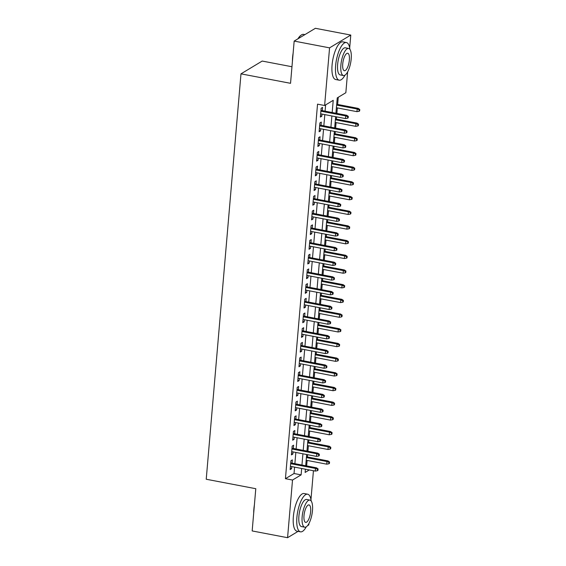 <?xml version="1.0" encoding="UTF-8"?>
<svg xmlns="http://www.w3.org/2000/svg" width="566" height="566" viewBox="0 0 566 566"><rect width="100%" height="100%" fill="white"/><g stroke="black" fill="none" stroke-linecap="round" stroke-linejoin="round"><path stroke-width="0.85" d="M291.964 66.746L262.2 61.057L240.982 73.849L206.229 479.239L255.79 488.706L252.167 530.936L287.57 537.7L292.516 480.046L301.119 474.867L301.664 468.485M240.982 73.849L290.542 83.315L294.164 41.085L315.382 28.3L350.786 35.064L349.689 47.891M347.63 71.91L345.84 92.718L337.237 97.897L335.928 113.235M306.623 465.924L307.126 460.427M307.416 456.974L307.614 454.696M307.911 451.243L308.385 445.739M308.675 442.287L308.873 440.008M309.17 436.556L309.644 431.051M309.935 427.599L310.133 425.321M310.43 421.868L310.904 416.357M311.194 412.911L311.392 410.633M311.689 407.18L312.163 401.669M312.453 398.223L312.651 395.938M312.948 392.493L313.423 386.981M313.713 383.536L313.911 381.251M314.208 377.805L314.682 372.294M314.972 368.848L315.17 366.563M315.467 363.117L315.934 357.606M316.231 354.16L316.429 351.875M316.727 348.43L317.193 342.918M317.491 339.473L317.689 337.187M317.986 333.742L318.453 328.23M318.75 324.785L318.948 322.5M319.245 319.054L319.712 313.543M320.009 310.09L320.207 307.812M320.505 304.359L320.972 298.855M321.269 295.402L321.467 293.124M321.764 289.672L322.231 284.167M322.528 280.715L322.726 278.437M323.023 274.984L323.49 269.48M323.787 266.027L323.985 263.749M324.283 260.296L324.75 254.792M325.047 251.339L325.245 249.061M325.542 245.609L326.009 240.104M326.306 236.652L326.504 234.374M326.801 230.921L327.268 225.417M327.565 221.964L327.764 219.686M328.061 216.233L328.528 210.729M328.825 207.276L329.023 204.998M329.32 201.546L329.787 196.041M330.084 192.589L330.282 190.31M330.579 186.858L331.046 181.353M331.343 177.901L331.542 175.623M331.839 172.17L332.306 166.666M332.603 163.213L332.801 160.935M333.091 157.482L333.565 151.978M333.862 148.525L334.06 146.247M334.35 142.795L334.824 137.283M335.122 133.838L335.32 131.553M335.61 128.107L336.084 122.596M336.381 119.15L336.579 116.865M336.869 113.419L337.343 107.908M337.64 104.462L338.256 97.288M306.652 465.91L313.705 467.283M313.437 470.735L310.967 499.552M308.909 523.571L308.788 524.915L307.494 525.694M292.07 463.144L292.346 459.903L290.91 460.766L290.16 469.582L291.589 468.719L291.773 466.596M293.329 448.456L293.605 445.216L292.169 446.079L291.419 454.894L292.848 454.031L293.032 451.909M294.589 433.768L294.865 430.528L293.429 431.391L292.679 440.207L294.108 439.343L294.292 437.221M295.848 419.081L296.124 415.84L294.688 416.703L293.938 425.519L295.367 424.656L295.551 422.533M297.108 404.393L297.383 401.153L295.947 402.016L295.197 410.831L296.626 409.968L296.81 407.845M298.367 389.705L298.643 386.465L297.207 387.328L296.457 396.143L297.886 395.273L298.07 393.158M299.626 375.017L299.902 371.777L298.466 372.64L297.716 381.456L299.145 380.585L299.329 378.47M300.886 360.33L301.162 357.089L299.725 357.953L298.968 366.761L300.405 365.898L300.588 363.782M302.145 345.642L302.421 342.402L300.985 343.265L300.228 352.073L301.664 351.21L301.848 349.088M303.404 330.954L303.68 327.714L302.244 328.577L301.487 337.386L302.923 336.522L303.107 334.4M304.664 316.267L304.94 313.026L303.503 313.889L302.746 322.698L304.183 321.835L304.366 319.712M305.923 301.579L306.199 298.339L304.763 299.202L304.006 308.01L305.442 307.147L305.626 305.024M307.182 286.891L307.458 283.644L306.022 284.514L305.265 293.322L306.701 292.459L306.885 290.337M308.442 272.204L308.718 268.956L307.281 269.826L306.524 278.635L307.961 277.772L308.145 275.649M309.701 257.509L309.977 254.268L308.541 255.132L307.784 263.947L309.22 263.084L309.404 260.961M310.96 242.821L311.236 239.581L309.8 240.444L309.043 249.259L310.479 248.396L310.663 246.274M312.213 228.133L312.496 224.893L311.059 225.756L310.302 234.572L311.739 233.708L311.923 231.586M313.472 213.446L313.755 210.205L312.319 211.068L311.562 219.884L312.998 219.021L313.182 216.898M314.731 198.758L315.014 195.518L313.578 196.381L312.821 205.196L314.257 204.333L314.441 202.211M315.991 184.07L316.274 180.83L314.838 181.693L314.08 190.509L315.517 189.645L315.701 187.523M317.25 169.383L317.533 166.142L316.097 167.005L315.34 175.821L316.776 174.958L316.96 172.835M318.509 154.695L318.792 151.455L317.356 152.318L316.599 161.133L318.035 160.27L318.219 158.147M319.769 140.007L320.052 136.767L318.616 137.63L317.859 146.445L319.295 145.582L319.479 143.46M321.028 125.319L321.311 122.079L319.875 122.942L319.118 131.758L320.554 130.895L320.738 128.772M332.178 112.521L333.225 100.316L324.622 105.502L317.54 104.151L285.434 478.695L294.037 473.516L294.582 467.134M294.879 463.681L295.841 452.446M296.138 448.994L297.1 437.759M297.398 434.306L298.36 423.071M298.657 419.618L299.619 408.383M299.916 404.931L300.879 393.688M301.176 390.243L302.138 379.001M302.435 375.555L303.397 364.313M303.694 360.867L304.657 349.625M304.954 346.18L305.916 334.938M306.213 331.492L307.175 320.25M307.472 316.804L308.435 305.562M308.732 302.117L309.694 290.874M309.991 287.422L310.953 276.187M311.25 272.734L312.213 261.499M312.51 258.046L313.472 246.811M313.769 243.359L314.731 232.124M315.029 228.671L315.991 217.436M316.288 213.983L317.25 202.748M317.547 199.296L318.509 188.061M318.807 184.608L319.769 173.373M320.066 169.92L321.028 158.685M321.318 155.233L322.287 143.997M322.578 140.545L323.547 129.31M323.837 125.857L324.806 114.615M325.096 111.169L325.634 104.894M322.287 110.632L322.57 107.391L321.134 108.255L320.377 117.07L321.813 116.2L321.997 114.084M294.164 41.085L329.568 47.855L350.786 35.064M298.056 531.382L287.57 537.7M285.434 478.695L292.516 480.046M324.622 105.502L329.568 47.855M301.961 465.033L302.923 453.798M303.22 450.345L304.183 439.11M304.48 435.657L305.442 424.422M305.739 420.97L306.701 409.734M306.998 406.282L307.961 395.047M308.258 391.594L309.22 380.359M309.517 376.906L310.479 365.671M310.776 362.219L311.739 350.984M312.036 347.531L312.998 336.296M313.288 332.843L314.257 321.601M314.547 318.156L315.517 306.913M315.807 303.468L316.776 292.226M317.066 288.78L318.035 277.538M318.325 274.093L319.295 262.85M319.585 259.405L320.554 248.163M320.844 244.717L321.813 233.475M322.104 230.022L323.073 218.787M323.363 215.335L324.332 204.1M324.622 200.647L325.584 189.412M325.882 185.959L326.844 174.724M327.141 171.272L328.103 160.036M328.4 156.584L329.362 145.349M329.66 141.896L330.622 130.661M330.919 127.209L331.881 115.973M305.407 469.2L305.131 472.447L309.284 469.943M335.631 116.688L334.669 127.923M334.372 131.376L333.409 142.611M333.112 146.063L332.15 157.298M331.853 160.751L330.891 171.986M330.594 175.439L329.631 186.681M329.334 190.126L328.372 201.369M328.075 204.814L327.113 216.056M326.815 219.502L325.853 230.744M325.556 234.19L324.594 245.432M324.297 248.877L323.335 260.119M323.037 263.565L322.075 274.807M321.778 278.253L320.816 289.495M320.519 292.947L319.557 304.183M319.259 307.635L318.297 318.87M318 322.323L317.038 333.558M316.741 337.011L315.778 348.246M315.481 351.698L314.519 362.933M314.222 366.386L313.26 377.621M312.963 381.074L312 392.309M311.703 395.761L310.741 406.996M310.444 410.449L309.482 421.684M309.185 425.137L308.222 436.372M307.925 439.824L306.963 451.06M306.666 454.512L305.704 465.754M294.037 473.516L301.119 474.867M320.476 115.945L321.813 116.2M319.217 130.633L320.554 130.895M317.958 145.321L319.295 145.582M316.698 160.008L318.035 160.27M315.439 174.703L316.776 174.958M314.18 189.391L315.517 189.645M312.92 204.078L314.257 204.333M311.661 218.766L312.998 219.021M310.401 233.454L311.739 233.708M309.142 248.141L310.479 248.396M307.883 262.829L309.22 263.084M306.623 277.517L307.961 277.772M305.364 292.205L306.701 292.459M304.105 306.892L305.442 307.147M302.845 321.58L304.183 321.835M301.586 336.268L302.923 336.522M300.327 350.955L301.664 351.21M299.067 365.643L300.405 365.898M297.808 380.331L299.145 380.585M296.549 395.018L297.886 395.273M295.289 409.706L296.626 409.968M294.03 424.394L295.367 424.656M292.771 439.089L294.108 439.343M291.511 453.776L292.848 454.031M290.252 468.464L291.589 468.719M347.729 116.73L347.602 118.195L348.175 117.848L348.302 116.384L347.729 116.73L345.713 115.924L345.486 118.57L320.653 113.823M320.88 111.184L345.713 115.924L346.746 115.301L320.95 110.377M348.302 116.384L346.746 115.301M345.486 118.57L347.602 118.195M359.077 111.283L359.651 110.936L359.771 109.471L359.198 109.818L359.077 111.283L356.955 111.658L357.181 109.012L358.214 108.389L336.692 104.278M359.198 109.818L357.181 109.012L336.621 105.085M356.955 111.658L336.395 107.731M358.214 108.389L359.771 109.471M292.431 61.27A18.699 6.36 -79.2 0 1 292.601 57.329A18.699 6.36 -79.2 0 1 293.124 53.169M297.935 38.813A18.699 6.36 -79.2 0 1 300.61 35.552L301.062 35.205A19.159 6.516 100.8 0 0 298.282 38.608M304.904 34.618L303.617 34.37A19.159 6.516 100.8 0 0 301.062 35.205M349.908 49.341A19.159 6.516 100.8 0 0 346.385 42.542A19.159 6.516 100.8 0 0 335.617 65.684A19.159 6.516 100.8 0 0 339.19 80.188A19.159 6.516 100.8 0 0 344.977 75.165M346.385 42.542L342.84 41.87A19.159 6.516 100.8 0 0 332.079 65.012A19.159 6.516 100.8 0 0 335.652 79.509L339.19 80.188M343.456 75.54L340.194 74.917A13.796 4.691 -79.2 0 1 337.626 64.474A13.796 4.691 -79.2 0 1 345.373 47.813L348.635 48.435A13.796 4.691 100.8 0 0 340.881 65.097A13.796 4.691 100.8 0 0 343.456 75.54A13.796 4.691 100.8 0 0 351.203 58.878A13.796 4.691 100.8 0 0 348.635 48.435M342.72 63.993A8.893 3.021 100.8 0 0 344.376 70.722A8.893 3.021 100.8 0 0 349.371 59.982A8.893 3.021 100.8 0 0 347.715 53.254A8.893 3.021 100.8 0 0 342.72 63.993M253.71 512.93A18.699 6.36 -79.2 0 1 253.879 508.99A18.699 6.36 -79.2 0 1 254.41 504.83M311.187 501.002A19.159 6.516 100.8 0 0 307.663 494.203A19.159 6.516 100.8 0 0 296.895 517.345A19.159 6.516 100.8 0 0 300.468 531.842A19.159 6.516 100.8 0 0 306.256 526.826M307.663 494.203L304.119 493.524A19.159 6.516 100.8 0 0 293.358 516.666A19.159 6.516 100.8 0 0 296.931 531.17L300.468 531.842M304.734 527.201L301.48 526.578A13.796 4.691 -79.2 0 1 298.905 516.135A13.796 4.691 -79.2 0 1 306.659 499.474L309.913 500.096A13.796 4.691 100.8 0 0 302.159 516.758A13.796 4.691 100.8 0 0 304.734 527.201A13.796 4.691 100.8 0 0 312.482 510.532A13.796 4.691 100.8 0 0 309.913 500.096M303.999 515.647A8.893 3.021 100.8 0 0 305.654 522.376A8.893 3.021 100.8 0 0 310.649 511.643A8.893 3.021 100.8 0 0 308.994 504.914A8.893 3.021 100.8 0 0 303.999 515.647M346.47 131.418L346.342 132.883L346.916 132.536L347.043 131.071L346.47 131.418L344.453 130.612L344.227 133.258L319.394 128.517M319.62 125.871L344.453 130.612L345.486 129.989L319.691 125.065M347.043 131.071L345.486 129.989M344.227 133.258L346.342 132.883M345.21 146.106L345.083 147.57L345.656 147.224L345.784 145.759L345.21 146.106L343.194 145.299L342.968 147.945L318.134 143.205M318.368 140.559L343.194 145.299L344.227 144.677L318.432 139.752M345.784 145.759L344.227 144.677M342.968 147.945L345.083 147.57M343.951 160.794L343.824 162.258L344.397 161.911L344.524 160.447L343.951 160.794L341.935 159.987L341.708 162.633L316.875 157.893M317.109 155.247L341.935 159.987L342.968 159.371L317.172 154.44M344.524 160.447L342.968 159.371M341.708 162.633L343.824 162.258M342.692 175.481L342.564 176.946L343.137 176.599L343.265 175.135L342.692 175.481L340.675 174.682L340.449 177.321L315.623 172.58M315.849 169.934L340.675 174.682L341.708 174.059L315.913 169.128M343.265 175.135L341.708 174.059M340.449 177.321L342.564 176.946M357.818 125.97L358.391 125.624L358.511 124.159L357.938 124.506L357.818 125.97L355.696 126.345L355.922 123.699L356.955 123.077L335.433 118.966M357.938 124.506L355.922 123.699L335.362 119.773M355.696 126.345L335.136 122.419M356.955 123.077L358.511 124.159M356.559 140.658L357.132 140.311L357.252 138.847L356.679 139.194L356.559 140.658L354.436 141.033L354.663 138.387L355.696 137.764L334.173 133.654M356.679 139.194L354.663 138.387L334.103 134.46M354.436 141.033L333.876 137.106M355.696 137.764L357.252 138.847M355.299 155.346L355.873 154.999L355.993 153.535L355.42 153.881L355.299 155.346L353.177 155.721L353.403 153.075L354.436 152.459L332.914 148.342M355.42 153.881L353.403 153.075L332.843 149.148M353.177 155.721L332.617 151.794M354.436 152.459L355.993 153.535M354.04 170.033L354.613 169.687L354.74 168.222L354.16 168.569L354.04 170.033L351.918 170.408L352.144 167.769L353.177 167.147L331.655 163.029M354.16 168.569L352.144 167.769L331.584 163.836M351.918 170.408L331.358 166.482M353.177 167.147L354.74 168.222M341.432 190.169L341.305 191.633L341.878 191.294L342.005 189.822L341.432 190.169L339.416 189.369L339.19 192.008L314.363 187.268M314.59 184.622L339.416 189.369L340.449 188.747L314.654 183.816M342.005 189.822L340.449 188.747M339.19 192.008L341.305 191.633M352.781 184.721L353.354 184.382L353.481 182.91L352.901 183.257L352.781 184.721L350.658 185.096L350.885 182.457L351.918 181.835L330.395 177.717M352.901 183.257L350.885 182.457L330.332 178.523M350.658 185.096L330.098 181.17M351.918 181.835L353.481 182.91M340.173 204.857L340.046 206.321L340.619 205.982L340.746 204.51L340.173 204.857L338.157 204.057L337.93 206.696L313.104 201.956M313.331 199.31L338.157 204.057L339.19 203.435L313.394 198.503M340.746 204.51L339.19 203.435M337.93 206.696L340.046 206.321M338.914 219.544L338.786 221.016L339.367 220.669L339.487 219.198L338.914 219.544L336.897 218.745L336.671 221.384L311.845 216.644M312.071 213.998L336.897 218.745L337.93 218.122L312.135 213.191M339.487 219.198L337.93 218.122M336.671 221.384L338.786 221.016M337.654 234.232L337.527 235.704L338.107 235.357L338.227 233.885L337.654 234.232L335.638 233.433L335.412 236.072L310.585 231.331M310.812 228.685L335.638 233.433L336.671 232.81L310.875 227.879M338.227 233.885L336.671 232.81M335.412 236.072L337.527 235.704M336.395 248.92L336.268 250.391L336.848 250.045L336.968 248.573L336.395 248.92L334.379 248.12L334.152 250.759L309.326 246.019M309.552 243.373L334.379 248.12L335.412 247.498L309.616 242.566M336.968 248.573L335.412 247.498M334.152 250.759L336.268 250.391M335.136 263.607L335.015 265.079L335.588 264.732L335.709 263.261L335.136 263.607L333.119 262.808L332.893 265.454L308.067 260.707M308.293 258.061L333.119 262.808L334.152 262.185L308.357 257.254M335.709 263.261L334.152 262.185M332.893 265.454L335.015 265.079M351.521 199.409L352.094 199.069L352.222 197.598L351.642 197.944L351.521 199.409L349.399 199.784L349.625 197.145L350.658 196.522L329.136 192.405M351.642 197.944L349.625 197.145L329.072 193.211M349.399 199.784L328.839 195.857M350.658 196.522L352.222 197.598M350.262 214.097L350.835 213.757L350.962 212.285L350.389 212.632L350.262 214.097L348.14 214.472L348.366 211.833L349.399 211.21L327.877 207.099M350.389 212.632L348.366 211.833L327.813 207.899M348.14 214.472L327.587 210.545M349.399 211.21L350.962 212.285M349.003 228.791L349.576 228.445L349.703 226.973L349.13 227.32L349.003 228.791L346.88 229.159L347.107 226.52L348.14 225.898L326.617 221.787M349.13 227.32L347.107 226.52L326.554 222.594M346.88 229.159L326.327 225.233M348.14 225.898L349.703 226.973M347.743 243.479L348.316 243.132L348.444 241.661L347.871 242.007L347.743 243.479L345.621 243.847L345.847 241.208L346.88 240.585L325.358 236.475M347.871 242.007L345.847 241.208L325.294 237.281M345.621 243.847L325.068 239.92M346.88 240.585L348.444 241.661M346.484 258.167L347.057 257.82L347.184 256.348L346.611 256.695L346.484 258.167L344.361 258.542L344.588 255.896L345.621 255.273L324.099 251.162M346.611 256.695L344.588 255.896L324.035 251.969M344.361 258.542L323.809 254.608M345.621 255.273L347.184 256.348M333.876 278.295L333.756 279.767L334.329 279.42L334.449 277.948L333.876 278.295L331.86 277.496L331.634 280.142L306.807 275.394M307.034 272.748L331.86 277.496L332.893 276.873L307.097 271.942M334.449 277.948L332.893 276.873M331.634 280.142L333.756 279.767M345.225 272.854L345.798 272.508L345.925 271.036L345.352 271.383L345.225 272.854L343.102 273.229L343.329 270.583L344.361 269.961L322.839 265.85M345.352 271.383L343.329 270.583L322.776 266.657M343.102 273.229L322.549 269.296M344.361 269.961L345.925 271.036M332.617 292.983L332.497 294.454L333.07 294.108L333.19 292.636L332.617 292.983L330.601 292.183L330.374 294.829L305.548 290.082M305.774 287.436L330.601 292.183L331.634 291.561L305.838 286.629M333.19 292.636L331.634 291.561M330.374 294.829L332.497 294.454M343.965 287.542L344.538 287.195L344.666 285.724L344.093 286.071L343.965 287.542L341.843 287.917L342.069 285.271L343.102 284.648L321.58 280.538M344.093 286.071L342.069 285.271L321.516 281.344M341.843 287.917L321.29 283.983M343.102 284.648L344.666 285.724M331.358 307.671L331.237 309.142L331.81 308.795L331.931 307.324L331.358 307.671L329.341 306.871L329.115 309.517L304.289 304.77M304.515 302.124L329.341 306.871L330.374 306.248L304.579 301.324M331.931 307.324L330.374 306.248M329.115 309.517L331.237 309.142M342.706 302.23L343.279 301.883L343.406 300.412L342.833 300.758L342.706 302.23L340.583 302.605L340.81 299.959L341.843 299.336L320.321 295.226M342.833 300.758L340.81 299.959L320.257 296.032M340.583 302.605L320.031 298.671M341.843 299.336L343.406 300.412M330.098 322.358L329.978 323.83L330.551 323.483L330.671 322.012L330.098 322.358L328.082 321.559L327.856 324.205L303.029 319.457M303.256 316.819L328.082 321.559L329.115 320.936L303.326 316.012M330.671 322.012L329.115 320.936M327.856 324.205L329.978 323.83M341.447 316.918L342.02 316.571L342.147 315.099L341.574 315.446L341.447 316.918L339.324 317.293L339.55 314.646L340.583 314.024L319.061 309.913M341.574 315.446L339.55 314.646L318.998 310.72M339.324 317.293L318.771 313.366M340.583 314.024L342.147 315.099M328.839 337.046L328.719 338.518L329.292 338.171L329.412 336.699L328.839 337.046L326.823 336.246L326.596 338.892L301.77 334.145M301.996 331.506L326.823 336.246L327.856 335.624L302.067 330.7M329.412 336.699L327.856 335.624M326.596 338.892L328.719 338.518M340.187 331.605L340.76 331.259L340.888 329.787L340.315 330.134L340.187 331.605L338.065 331.98L338.291 329.334L339.324 328.712L317.802 324.601M340.315 330.134L338.291 329.334L317.738 325.408M338.065 331.98L317.512 328.054M339.324 328.712L340.888 329.787M327.58 351.734L327.459 353.205L328.032 352.859L328.153 351.394L327.58 351.734L325.563 350.934L325.337 353.58L300.511 348.833M300.737 346.194L325.563 350.934L326.596 350.312L300.808 345.387M328.153 351.394L326.596 350.312M325.337 353.58L327.459 353.205M338.928 346.293L339.501 345.946L339.628 344.482L339.055 344.821L338.928 346.293L336.805 346.668L337.032 344.022L338.065 343.399L316.543 339.289M339.055 344.821L337.032 344.022L316.479 340.095M336.805 346.668L316.252 342.741M338.065 343.399L339.628 344.482M326.32 366.421L326.2 367.893L326.773 367.546L326.893 366.082L326.32 366.421L324.304 365.622L324.077 368.268L299.251 363.521M299.478 360.882L324.304 365.622L325.337 364.999L299.548 360.075M326.893 366.082L325.337 364.999M324.077 368.268L326.2 367.893M325.061 381.109L324.941 382.581L325.514 382.234L325.641 380.769L325.061 381.109L323.045 380.31L322.818 382.956L297.992 378.208M298.218 375.569L323.045 380.31L324.077 379.687L298.289 374.763M325.641 380.769L324.077 379.687M322.818 382.956L324.941 382.581M323.802 395.804L323.681 397.268L324.254 396.922L324.382 395.457L323.802 395.804L321.785 394.997L321.559 397.643L296.733 392.896M296.959 390.257L321.785 394.997L322.818 394.375L297.03 389.45M324.382 395.457L322.818 394.375M321.559 397.643L323.681 397.268M322.542 410.492L322.422 411.956L322.995 411.609L323.122 410.145L322.542 410.492L320.526 409.685L320.299 412.331L295.473 407.591M295.7 404.945L320.526 409.685L321.559 409.062L295.77 404.138M323.122 410.145L321.559 409.062M320.299 412.331L322.422 411.956M321.29 425.179L321.163 426.644L321.736 426.297L321.863 424.833L321.29 425.179L319.266 424.373L319.04 427.019L294.214 422.278M294.44 419.632L319.266 424.373L320.299 423.75L294.511 418.826M321.863 424.833L320.299 423.75M319.04 427.019L321.163 426.644M320.031 439.867L319.903 441.331L320.476 440.985L320.604 439.52L320.031 439.867L318.007 439.06L317.781 441.706L292.955 436.966M293.181 434.32L318.007 439.06L319.04 438.445L293.252 433.514M320.604 439.52L319.04 438.445M317.781 441.706L319.903 441.331M318.771 454.555L318.644 456.019L319.217 455.68L319.344 454.208L318.771 454.555L316.748 453.755L316.521 456.394L291.695 451.654M291.922 449.008L316.748 453.755L317.781 453.133L291.992 448.201M319.344 454.208L317.781 453.133M316.521 456.394L318.644 456.019M317.512 469.242L317.385 470.707L317.958 470.367L318.085 468.896L317.512 469.242L315.488 468.443L315.262 471.082L290.436 466.342M290.662 463.695L315.488 468.443L316.521 467.82L290.733 462.889M318.085 468.896L316.521 467.82M315.262 471.082L317.385 470.707M337.669 360.981L338.242 360.634L338.369 359.169L337.796 359.509L337.669 360.981L335.546 361.356L335.772 358.71L336.805 358.087L315.29 353.976M337.796 359.509L335.772 358.71L315.22 354.783M335.546 361.356L314.993 357.429M336.805 358.087L338.369 359.169M336.409 375.668L336.982 375.322L337.11 373.857L336.537 374.197L336.409 375.668L334.287 376.043L334.513 373.397L335.546 372.775L314.031 368.664M336.537 374.197L334.513 373.397L313.96 369.471M334.287 376.043L313.734 372.117M335.546 372.775L337.11 373.857M335.15 390.356L335.723 390.009L335.85 388.545L335.277 388.892L335.15 390.356L333.027 390.731L333.254 388.085L334.287 387.462L312.772 383.352M335.277 388.892L333.254 388.085L312.701 384.158M333.027 390.731L312.474 386.804M334.287 387.462L335.85 388.545M333.89 405.044L334.464 404.697L334.591 403.233L334.018 403.579L333.89 405.044L331.768 405.419L331.994 402.773L333.027 402.15L311.512 398.04M334.018 403.579L331.994 402.773L311.442 398.846M331.768 405.419L311.215 401.492M333.027 402.15L334.591 403.233M332.631 419.731L333.204 419.385L333.332 417.92L332.758 418.267L332.631 419.731L330.509 420.106L330.735 417.46L331.768 416.838L310.253 412.727M332.758 418.267L330.735 417.46L310.182 413.534M330.509 420.106L309.956 416.18M331.768 416.838L333.332 417.92M331.372 434.419L331.945 434.072L332.072 432.608L331.499 432.955L331.372 434.419L329.249 434.794L329.476 432.148L330.509 431.533L308.994 427.415M331.499 432.955L329.476 432.148L308.923 428.221M329.249 434.794L308.696 430.868M330.509 431.533L332.072 432.608M330.112 449.107L330.685 448.76L330.813 447.296L330.24 447.642L330.112 449.107L327.99 449.482L328.216 446.843L329.249 446.22L307.734 442.103M330.24 447.642L328.216 446.843L307.663 442.909M327.99 449.482L307.437 445.555M329.249 446.22L330.813 447.296M328.853 463.795L329.426 463.455L329.554 461.983L328.98 462.33L328.853 463.795L326.731 464.17L326.957 461.531L327.99 460.908L306.475 456.79M328.98 462.33L326.957 461.531L306.404 457.597M326.731 464.17L306.178 460.243M327.99 460.908L329.554 461.983"/></g></svg>
